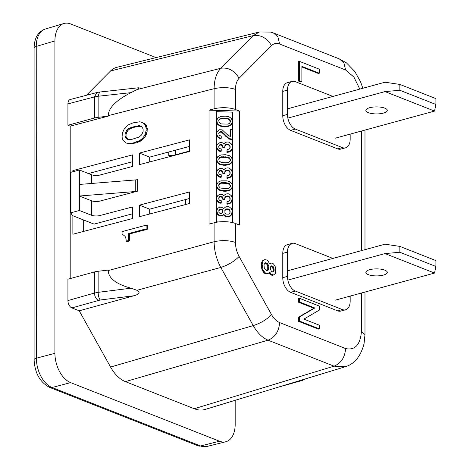 <?xml version="1.0" encoding="UTF-8"?>
<svg xmlns="http://www.w3.org/2000/svg" width="470" height="470" viewBox="0 0 470 470"><rect width="100%" height="100%" fill="white"/><g stroke="black" fill="none" stroke-linecap="round" stroke-linejoin="round"><path stroke-width="0.7" d="M231.193 222.31L232.45 222.351L232.45 112.142L216.341 111.66L216.341 221.869L218.714 221.94M218.726 185.074L221.247 182.701L219.696 183.388L218.726 184.828L218.726 186.114L220.277 188L225.7 188.711L227.827 188.593L229.378 187.906L230.341 186.461L230.341 185.18L228.796 183.294L225.7 182.654L221.247 182.701M220.136 183.547L220.277 183.042M219.555 183.899L219.696 183.388M221.106 183.212L227.686 183.406L229.818 184.939L230.2 186.725M230.2 185.685L230.341 185.18M229.818 184.939L229.959 184.434M229.237 184.187L229.378 183.682M228.655 183.799L228.796 183.294M227.686 183.406L227.827 182.9M225.553 183.159L225.7 182.654M223.232 183.089L223.373 182.583M218.973 184.616L219.114 184.105M216.793 184.775L216.987 186.802L218.339 188.858L220.859 190.221L223.761 190.673L228.214 190.438L229.959 189.757L231.698 188.159L232.28 186.52L232.086 184.493L231.311 183L229.184 181.467L227.051 180.856L220.859 180.856L218.339 182.066L216.987 184.046M216.652 185.28L216.793 186.055M216.652 186.567L216.84 187.307L216.987 186.802M216.84 187.307L217.228 188.235L217.369 187.73M217.228 188.235L217.616 188.799L217.757 188.294M217.616 188.799L218.197 189.369L218.339 188.858M218.197 189.369L218.973 189.939L219.114 189.434M218.973 189.939L219.749 190.332L219.889 189.827M219.749 190.332L220.718 190.726L220.859 190.221M220.718 190.726L221.875 190.949L222.016 190.438M221.875 190.949L223.62 191.184L223.761 190.673M223.62 191.184L225.171 191.231L225.312 190.72M225.171 191.231L226.91 191.096L227.051 190.591M226.91 191.096L228.073 190.949L228.214 190.438M228.073 190.949L229.043 190.608L229.184 190.103M229.043 190.608L229.959 189.757M229.818 190.268L230.729 189.228M230.588 189.739L231.311 188.699M231.17 189.204L231.698 188.159M231.557 188.664L232.086 187.248M216.987 209.761L216.84 213.204L217.422 214.326L219.361 215.853L222.069 215.936L223.62 214.878L225.553 216.588L226.91 216.993L229.237 216.699L231.17 215.289L232.28 211.136L231.311 208.533L229.378 207.006L228.02 206.6L225.7 206.894L223.761 208.492L221.247 207.129L219.502 207.264L218.339 207.963L217.563 208.674L216.793 210.672L217.563 213.815L219.502 215.342L220.471 215.554L222.21 215.425L223.761 214.367L225.7 216.083L228.02 216.517L230.341 215.665L231.892 213.691M216.987 158.143L216.652 160.67L217.228 162.338L218.973 164.042L220.718 164.829L225.171 165.328L229.043 164.712L231.17 163.307L232.28 160.623L231.698 157.667L229.184 155.57L225.312 154.718L220.859 154.953L217.757 156.698L216.793 158.872L217.369 161.833L219.114 163.537L220.859 164.324L223.761 164.776L228.214 164.541L230.729 163.331L232.086 161.351M224.825 197.776L226.135 196.583L228.461 196.654L229.818 197.982L229.912 200.103M218.791 197.817L219.749 196.942L221.106 196.801L222.651 197.952L222.845 199.427L224.589 199.48L224.924 197.324L225.506 196.607L227.051 195.914L228.602 196.149L229.959 197.471L230.153 199.133L229.378 200.761L228.602 201.289L227.051 201.424L227.051 203.633L229.378 203.334L231.311 201.924L232.28 198.275L231.311 195.679L229.378 194.151L228.02 193.74L225.7 194.04L223.761 195.632L222.21 194.486L220.471 194.251L219.502 194.404L217.563 195.814L216.793 197.811L216.987 199.838L217.563 200.96L219.502 202.488L221.247 202.723L221.247 200.702L219.889 200.479L218.92 199.533L218.726 198.058L219.308 196.789L220.471 196.272L221.822 196.495L222.792 197.441L222.986 198.916L224.731 198.969M216.987 196.901L216.652 199.421L217.422 201.466L219.361 202.993L221.106 203.228L221.247 202.723M227.051 201.424L226.91 204.139L227.88 204.168L230.2 203.316L231.17 202.429L231.892 200.837M218.791 171.92L219.749 171.045L221.106 170.904L222.651 172.049L222.845 173.524L224.589 173.577L224.924 171.421L225.506 170.704L227.051 170.017L228.602 170.246L229.959 171.574L230.153 173.23L229.378 174.863L228.602 175.392L227.051 175.527L227.051 177.731L229.378 177.437L231.311 176.021L232.28 172.378L231.311 169.776L229.378 168.248L228.02 167.843L225.7 168.143L223.761 169.735L222.21 168.589L220.471 168.354L219.502 168.507L217.563 169.917L216.793 171.914L216.987 173.941L217.563 175.063L219.502 176.591L221.247 176.826L221.247 174.805L219.889 174.582L218.92 173.63L218.726 172.155L219.308 170.886L220.471 170.369L221.822 170.598L222.792 171.544L222.986 173.019L224.731 173.072M216.987 171.004L216.652 173.524L217.422 175.569L219.361 177.096L221.106 177.331L221.247 176.826M227.051 175.527L226.91 178.242L227.88 178.271L230.2 177.419L231.17 176.532L231.892 174.94M224.825 171.873L226.135 170.686L228.461 170.757L229.818 172.079L229.912 174.2M227.051 149.63L226.91 152.339L227.88 152.368L230.2 151.522L231.17 150.629L231.892 149.037L230.341 151.011L227.051 151.834L227.051 149.63L229.378 148.966L230.153 147.333L229.959 145.677L227.827 144.143L226.276 144.278L225.506 144.807L224.924 145.524L224.731 147.175L222.986 147.122L222.792 145.647L221.822 144.695L220.471 144.472L219.308 144.989L218.726 146.258L218.92 147.733L219.889 148.679L221.247 148.902L221.247 150.923L219.502 150.688L217.563 149.16L216.793 147.116L216.987 145.107L218.339 143.309L220.471 142.451L222.21 142.686L223.761 143.838L225.7 142.24L228.02 141.946L229.378 142.351L231.311 143.879L231.892 145.001L232.28 146.481L231.892 149.037M224.825 145.976L226.135 144.789L228.461 144.854L229.818 146.182L229.912 148.303M218.791 146.023L219.749 145.148L221.106 145.007L222.651 146.152L222.845 147.627L224.589 147.68L224.731 147.175M216.987 145.107L216.652 147.627L217.422 149.672L219.361 151.199L221.106 151.434L221.247 150.923M216.987 119.574L216.652 122.094L217.228 123.763L218.973 125.472L220.718 126.26L225.171 126.759L228.073 126.477L231.17 124.732L232.086 122.782L230.729 124.762L228.214 125.972L223.761 126.207L220.859 125.749L219.114 124.961L217.369 123.258L216.793 120.302L217.757 118.129L220.859 116.384L225.312 116.149L228.214 116.601L229.959 117.388L231.311 118.534L232.086 120.026L232.086 122.782M216.987 132.246L216.652 134.767L217.422 136.811L219.361 138.339L221.106 138.574L221.247 138.068L219.502 137.833L218.339 137.064L216.987 135.184L216.987 132.246L218.339 130.448L219.502 129.749L222.21 129.832L227.827 135.143L230.341 136.506L230.341 129.338L232.28 129.397L232.28 139.132L229.765 138.691L228.408 137.916L222.404 132.223L221.247 131.641L219.308 132.135L218.726 133.398L219.308 135.436L221.247 136.047L221.247 138.068M230.341 129.338L230.2 136.453M218.791 133.163L220.33 132.123L221.681 132.346L228.267 138.421L230.976 139.608L232.139 139.643L232.28 139.132M228.796 162.356L230.341 160.564L230.341 159.277L229.378 157.779L227.827 156.998L221.247 156.804L219.696 157.491L218.726 158.93L219.114 160.963L221.247 162.497L225.7 162.814L228.796 162.356M218.726 159.177L219.555 157.996L221.106 157.309L227.686 157.509L229.818 159.042L230.2 160.828M218.791 210.678L220.33 209.638L221.681 209.861L222.651 210.807L222.78 212.516M224.825 210.63L226.135 209.444L228.461 209.514L229.818 210.836L229.912 212.957M226.91 204.139L227.051 203.633M227.88 204.168L228.02 203.657M229.237 203.839L229.378 203.334M230.2 203.316L230.341 202.811M231.17 202.429L231.311 201.924M216.652 198.322L216.793 197.811M216.652 199.421L216.793 198.916M216.84 200.349L216.987 199.838M217.422 201.466L217.563 200.96M218.197 202.223L218.339 201.718M219.361 202.993L219.502 202.488M220.33 203.204L220.471 202.699M219.167 197.294L219.308 196.789M219.749 196.942L219.889 196.437M220.33 196.777L220.471 196.272M221.106 196.801L221.247 196.296M221.681 197.001L221.822 196.495M222.263 197.388L222.404 196.877M222.651 197.952L222.792 197.441M222.845 198.692L222.986 198.181M222.845 199.427L222.986 198.916M225.365 197.112L225.506 196.607M226.135 196.583L226.276 196.078M226.91 196.425L227.051 195.914M227.686 196.448L227.827 195.937M228.461 196.654L228.602 196.149M229.237 197.23L229.378 196.719M229.818 197.982L229.959 197.471M230.006 198.904L230.153 198.399M230.006 199.638L230.153 199.133M225.365 171.215L225.506 170.704M226.135 170.686L226.276 170.175M226.91 170.528L227.051 170.017M227.686 170.551L227.827 170.04M228.461 170.757L228.602 170.246M229.237 171.327L229.378 170.822M229.818 172.079L229.959 171.574M230.006 173.007L230.153 172.496M230.006 173.741L230.153 173.23M226.91 178.242L227.051 177.731M227.88 178.271L228.02 177.76M229.237 177.942L229.378 177.437M230.2 177.419L230.341 176.914M231.17 176.532L231.311 176.021M216.652 172.425L216.793 171.914M216.652 173.524L216.793 173.019M216.84 174.446L216.987 173.941M217.422 175.569L217.563 175.063M218.197 176.326L218.339 175.821M219.361 177.096L219.502 176.591M220.33 177.308L220.471 176.802M219.167 171.397L219.308 170.886M219.749 171.045L219.889 170.54M220.33 170.88L220.471 170.369M221.106 170.904L221.247 170.393M221.681 171.104L221.822 170.598M222.263 171.491L222.404 170.98M222.651 172.049L222.792 171.544M222.845 172.79L222.986 172.284M222.845 173.524L222.986 173.019M216.652 211.177L216.793 210.672M216.652 212.281L216.793 211.77M216.84 213.204L216.987 212.699M217.422 214.326L217.563 213.815M218.197 215.084L218.339 214.573M219.361 215.853L219.502 215.342M220.33 216.065L220.471 215.554M221.106 216.088L221.247 215.577M222.069 215.936L222.21 215.425M223.232 215.231L223.373 214.725M223.62 214.878L223.761 214.367M224.396 215.818L224.537 215.313M225.553 216.588L225.7 216.083M226.91 216.993L227.051 216.488M227.88 217.023L228.02 216.517M229.237 216.699L229.378 216.188M230.2 216.177L230.341 215.665M231.17 215.289L231.311 214.778M229.959 212.904L229.959 210.331L228.602 209.003L226.276 208.933L224.924 210.178L224.924 212.751L226.276 214.079L228.602 214.15L229.959 212.904M222.792 212.505L222.792 210.302L221.822 209.35L220.471 209.126L218.92 210.184L218.92 212.387L219.889 213.333L221.247 213.562L222.792 212.505M225.365 209.972L225.506 209.461M226.135 209.444L226.276 208.933M226.91 209.279L227.051 208.774M227.686 209.303L227.827 208.797M228.461 209.514L228.602 209.003M229.237 210.084L229.378 209.579M229.818 210.836L229.959 210.331M230.006 211.764L230.153 211.253M230.006 212.499L230.153 211.988M222.845 212.281L222.986 211.776M219.167 210.155L219.308 209.643M219.749 209.802L219.889 209.297M220.33 209.638L220.471 209.126M221.106 209.661L221.247 209.15M221.681 209.861L221.822 209.35M222.263 210.243L222.404 209.738M222.651 210.807L222.792 210.302M222.845 211.547L222.986 211.042M221.875 165.046L222.016 164.541M220.718 164.829L220.859 164.324M223.62 165.281L223.761 164.776M225.171 165.328L225.312 164.823M226.91 165.199L227.051 164.694M228.073 165.052L228.214 164.541M229.043 164.712L229.184 164.206M229.818 164.365L229.959 163.86M230.588 163.842L230.729 163.331M231.17 163.307L231.311 162.796M231.557 162.767L231.698 162.256M216.652 159.383L216.793 158.872M216.652 160.67L216.793 160.158M216.84 161.41L216.987 160.899M217.228 162.338L217.369 161.833M217.616 162.902L217.757 162.391M218.197 163.466L218.339 162.961M218.973 164.042L219.114 163.537M219.749 164.435L219.889 163.924M229.818 159.042L229.959 158.531M229.237 158.29L229.378 157.779M218.973 158.719L219.114 158.208M219.555 157.996L219.696 157.491M220.136 157.65L220.277 157.139M221.106 157.309L221.247 156.804M223.232 157.192L223.373 156.68M225.553 157.262L225.7 156.751M227.686 157.509L227.827 156.998M228.655 157.902L228.796 157.397M230.2 159.788L230.341 159.277M216.652 146.523L216.793 146.017M216.652 147.627L216.793 147.116M216.84 148.549L216.987 148.044M217.422 149.672L217.563 149.16M218.197 150.429L218.339 149.918M219.361 151.199L219.502 150.688M220.33 151.411L220.471 150.899M219.749 145.148L219.889 144.637M219.167 145.494L219.308 144.989M220.33 144.983L220.471 144.472M221.106 145.007L221.247 144.496M221.681 145.207L221.822 144.695M222.263 145.588L222.404 145.083M222.651 146.152L222.792 145.647M222.845 146.893L222.986 146.387M222.845 147.627L222.986 147.122M225.365 145.312L225.506 144.807M226.135 144.789L226.276 144.278M226.91 144.625L227.051 144.12M227.686 144.648L227.827 144.143M228.461 144.854L228.602 144.349M229.237 145.43L229.378 144.925M229.818 146.182L229.959 145.677M230.006 147.11L230.153 146.599M230.006 147.844L230.153 147.333M226.91 152.339L227.051 151.834M227.88 152.368L228.02 151.863M229.237 152.045L229.378 151.534M230.2 151.522L230.341 151.011M231.17 150.629L231.311 150.124M218.726 120.602L219.555 119.427L221.106 118.74L227.686 118.934L229.818 120.467L230.2 122.259M218.197 124.897L218.339 124.391M217.616 124.327L217.757 123.822M218.973 125.472L219.114 124.961M219.749 125.86L219.889 125.355M220.718 126.26L220.859 125.749M221.875 126.477L222.016 125.966M223.62 126.712L223.761 126.207M225.171 126.759L225.312 126.248M226.91 126.624L227.051 126.119M228.073 126.477L228.214 125.972M229.043 126.136L229.184 125.631M229.818 125.796L229.959 125.284M230.588 125.267L230.729 124.762M231.17 124.732L231.311 124.227M231.557 124.192L231.698 123.686M216.652 120.808L216.793 120.302M216.652 122.094L216.793 121.589M216.84 122.835L216.987 122.329M217.228 123.763L217.369 123.258M229.378 123.434L230.341 121.994L230.341 120.708L229.378 119.21L227.827 118.428L221.247 118.229L219.696 118.922L218.726 120.361L219.114 122.394L221.247 123.927L227.827 124.121L229.378 123.434M218.973 120.144L219.114 119.638M219.555 119.427L219.696 118.922M220.136 119.075L220.277 118.569M221.106 118.74L221.247 118.229M223.232 118.616L223.373 118.111M225.553 118.687L225.7 118.181M227.686 118.934L227.827 118.428M228.655 119.333L228.796 118.822M229.237 119.715L229.378 119.21M229.818 120.467L229.959 119.962M230.2 121.213L230.341 120.708M219.167 132.64L219.308 132.135M219.749 132.287L219.889 131.782M220.33 132.123L220.471 131.618M221.106 132.146L221.247 131.641M221.681 132.346L221.822 131.841M222.263 132.734L222.404 132.223M224.783 135.196L224.924 134.69M225.747 136.329L225.894 135.818M227.104 137.469L227.245 136.964M228.267 138.421L228.408 137.916M229.624 139.196L229.765 138.691M230.976 139.608L231.117 139.096M216.652 133.668L216.793 133.157M216.652 134.767L216.793 134.261M216.84 135.695L216.987 135.184M217.422 136.811L217.563 136.306M218.197 137.569L218.339 137.064M219.361 138.339L219.502 137.833M220.33 138.55L220.471 138.045M235.182 400.293L235.182 424.251A24.499 14.811 74.7 0 1 225.77 441.759L206.806 446.5A24.499 14.811 -105.3 0 1 200.543 445.96L52.035 387.515A24.499 14.811 -105.3 0 1 36.366 358.205L36.243 46.448A24.499 14.811 -105.3 0 1 45.279 29.04A24.499 14.811 -105.3 0 1 45.326 29.028A24.499 14.811 -105.3 0 1 45.349 29.017M125.402 381.628L268.059 340.186C275.097 337.296 278.951 331.421 279.621 322.573C276.513 321.274 273.816 318.625 271.525 314.624C266.819 319.5 260.715 323.166 253.224 325.616C257.46 332.96 262.407 337.818 268.059 340.186L334.047 366.159L345.18 366.788C354.392 364.086 360.684 356.419 364.044 343.781L364.984 334.616L361.436 331.409C360.302 344.868 355.026 350.579 345.609 348.546C344.939 357.394 341.085 363.269 334.047 366.159L194.275 408.736L125.402 381.628A33.687 20.369 74.7 0 1 110.567 367.052L79.224 310.805L71.845 307.903L100.245 300.001C98.988 298.509 98.283 295.953 98.13 292.34L94.441 293.051C94.699 296.646 96.015 299.09 98.4 300.365M225.77 441.759A24.499 14.811 74.7 0 1 219.508 441.224L70.594 382.615A24.499 14.811 74.7 0 1 54.92 353.305L54.92 40.908A24.499 14.811 74.7 0 1 63.955 23.5A24.499 14.811 74.7 0 1 70.594 23.935L156.093 57.587M271.037 266.079L272.7 267.495L273.217 270.485L274.157 270.226L273.646 271.795L273.129 272.101L271.413 271.425L270.385 268.74L270.555 266.784L271.413 265.856L272.612 266.073L273.646 267.236L274.157 270.226M273.217 269.469L274.157 269.21M185.715 204.509L185.715 199.497M299.384 298.244L298.444 298.503L298.444 302.175L313.872 308.244L298.444 317.238L298.444 321.274L299.384 321.022L299.384 316.98L314.812 307.991L299.384 301.916L299.384 298.244L319.289 306.082L319.289 310.118L303.861 319.106L319.289 325.181L319.289 328.853L299.384 321.022M298.444 317.238L299.384 316.98M332.942 258.418L295.313 243.607A12.249 7.402 74.7 0 0 292.087 243.366L287.382 244.647A12.249 7.402 74.7 0 0 282.77 253.377L282.77 277.676A12.249 7.402 74.7 0 0 290.607 292.334L337.63 310.84A12.249 7.402 74.7 0 0 340.856 311.081L345.562 309.801A12.249 7.402 74.7 0 0 350.173 301.07L350.173 296.1M337.63 310.84L342.336 309.554A12.249 7.402 74.7 0 0 345.562 309.801M277.3 387.462L302.786 380.306L305.007 379.026M282.77 277.676L287.476 276.389A12.249 7.402 74.7 0 0 295.313 291.048L342.336 309.554M94.441 271.96L67.927 279.198L67.927 300.571L94.441 293.051L94.441 271.96A12.249 4.013 -0 0 1 98.13 271.266L98.13 292.34L131.007 288.192C116.09 284.109 108.494 278.24 108.212 270.585L214.097 241.727C214.25 250.798 216.488 259.375 220.812 267.448C228.303 264.998 234.401 261.332 239.113 256.455C236.739 252.055 235.517 247.379 235.452 242.426C228.913 240.299 221.793 240.064 214.097 241.727L214.097 222.774A15.31 5.017 0 0 1 235.452 223.473L239.365 225.018L239.365 111.049L235.452 109.51L235.452 89.4C235.517 84.5 236.739 80.781 239.113 78.255C234.401 70.559 228.303 67.228 220.812 68.267C216.488 72.862 214.25 79.677 214.097 88.701C221.793 87.038 228.913 87.273 235.452 89.4M239.365 111.049L209.033 110.139L214.097 108.805A15.31 5.017 0 0 1 235.452 109.51M137.645 191.137A6.122 2.009 0 0 1 135.272 191.519L79.371 196.019L79.371 184.446L135.272 179.951A6.122 2.009 0 0 0 137.645 179.569L137.645 191.137L99.998 201.054A6.122 2.009 0 0 1 91.456 200.772L79.371 196.019L79.371 210.484L70.87 212.804L72.315 215.542L94.088 224.114L132.546 213.78M292.087 243.366A12.249 7.402 74.7 0 0 287.476 252.096L287.476 276.389M273.464 32.988L270.732 32.089L259.511 31.96L253.224 35.614C260.715 34.574 266.819 37.905 271.525 45.602C273.816 43.399 276.513 42.876 279.621 44.021L277.964 37.071L273.464 32.988L339.452 58.956L343.952 63.045L345.609 69.989L353.939 77.115L359.797 89.1M131.007 288.192L136.94 290.301C140.548 292.275 139.596 294.085 134.085 295.736L79.224 310.805M350.173 134.12L350.173 139.085A12.249 7.402 74.7 0 1 345.562 147.815A12.249 7.402 74.7 0 1 342.336 147.568L295.313 129.062A12.249 7.402 74.7 0 1 287.476 114.41L287.476 90.111A12.249 7.402 74.7 0 1 292.087 81.381A12.249 7.402 74.7 0 1 295.313 81.627L332.942 96.432M292.087 81.381L287.382 82.667A12.249 7.402 74.7 0 0 282.77 91.397L282.77 115.691A12.249 7.402 74.7 0 0 290.607 130.349L337.63 148.855A12.249 7.402 74.7 0 0 340.856 149.102L345.562 147.815M72.874 215.765L72.874 234.236L132.546 218.515L132.546 206.947L99.998 215.518A6.122 2.009 0 0 1 91.456 215.237L79.371 210.484M273.217 270.485L272.7 272.054L273.646 271.795M273.046 271.425L273.987 271.172M194.275 408.741A40.062 24.223 74.7 0 0 205.231 409.417L345.18 366.788M67.927 300.571A6.122 3.701 74.7 0 0 71.845 307.903M214.097 108.805L214.097 88.701L108.212 115.632L108.212 116.137L70.2 126.148L70.2 278.575M70.2 126.148L67.927 125.255L67.927 103.876A6.122 3.701 74.7 0 1 70.253 99.505L96.808 92.543L94.441 96.926L98.13 96.25L99.534 92.05L96.808 92.543M86.451 95.257L110.567 70.964L253.224 35.614L220.812 68.267L136.94 89.6L131.007 92.643L98.13 96.25L98.13 117.324L108.212 116.137M259.511 31.96L116.813 67.322A33.687 20.369 74.7 0 0 110.567 70.964M273.046 268.388L273.987 268.135M272.7 267.495L273.646 267.236M271.672 266.331L272.612 266.073M271.131 266.02L271.93 265.803M313.872 308.244L314.812 307.991M298.444 302.175L299.384 301.916M298.444 321.274L318.349 329.112L319.289 328.853M83.666 231.393L83.666 220.013M74.618 171.286L72.874 170.598L72.874 171.762M272.189 266.79L273.129 266.531M264.728 259.681L262.93 260.357L262.072 261.285L261.214 266.014L262.072 269.892L263.788 272.594L264.986 273.569L265.844 273.91L267.988 273.616L269.698 272.012L271.072 274.075L273.47 275.015L275.185 273.669L275.702 272.353L275.702 268.3L275.185 266.578L273.47 263.882L271.072 262.936L269.698 263.917L267.988 260.962L266.784 259.986L264.728 259.681L263.87 260.104L263.012 261.032L262.154 264.234L263.012 269.633L264.728 272.336L265.926 273.317L267.988 273.616M271.072 262.936L269.533 263.547M269.093 272.894L270.99 274.921L272.529 275.273L273.47 275.015M299.384 61.335L298.444 61.594L298.444 81.063L300.929 82.044L301.875 81.786L301.875 66.358L319.289 73.214L319.289 69.172L299.384 61.335L299.384 80.805L301.875 81.786M301.875 66.981L318.349 73.467L319.289 73.214M298.444 81.063L299.384 80.805M209.033 110.139L209.033 224.108L214.097 222.774M99.998 182.789L99.998 175.022L132.546 166.451L132.546 154.877L72.874 170.598M88.454 173.559L132.546 161.715M139.42 205.132L189.545 191.93L189.545 203.498L139.42 216.705L139.42 205.132L149.689 209.174L189.545 198.469M149.689 213.997L149.689 209.174M139.42 153.067L139.42 164.635L189.545 151.434L189.545 139.86L139.42 153.067L149.689 157.109L189.545 146.405M149.689 161.933L149.689 157.109M146.129 130.731L144.625 135.542L142.522 138.315L139.813 140.512L132.898 143.103L128.386 143.579L125.678 142.839L129.397 143.979L136.371 142.88L140.918 140.947L144.86 137.334L146.981 132.734L147.286 128.615L145.77 124.609L142.522 122.517L145.23 125.096L146.129 128.163L146.129 130.731L147.286 131.189M126.277 241.157L127.276 241.545L129.702 240.91L129.702 233.931L147.286 229.295L147.286 225.624L146.129 225.171L146.129 228.843L128.686 233.531L128.686 240.511L126.277 241.157L125.978 238.666L125.079 236.334L122.97 234.695L122.071 234.571L123.457 235.012M108.212 270.585L108.212 270.074L98.13 271.266M70.87 212.804L70.87 172.308L79.371 169.987L79.371 184.446M99.534 92.05L137.939 87.837C139.778 87.661 139.449 88.248 136.94 89.6M265.033 263.006L266.531 263.799L267.73 266.043L267.73 269.586L266.907 270.614M262.93 260.357L263.87 260.104M262.072 261.285L263.012 261.032M261.561 262.601L262.501 262.348M261.214 264.493L262.154 264.234M261.214 266.014L262.154 265.756M261.561 268.17L262.501 267.918M262.072 269.892L263.012 269.633M262.93 271.495L263.87 271.237M263.788 272.594L264.728 272.336M264.986 273.569L265.926 273.317M265.844 273.91L266.784 273.652M269.104 272.911L270.044 272.653M270.132 274.327L271.072 274.075M270.99 274.921L271.93 274.662M271.672 275.191L272.612 274.932M269.592 263.67L270.044 263.547M264.04 265.233L264.216 264.034L265.415 262.736L267.471 263.547L268.67 265.791L268.84 267.119L268.67 269.334L268.159 270.144L266.784 270.614L265.415 269.821L264.216 267.577L264.04 265.233M267.9 268.388L268.84 268.135M267.9 267.377L268.84 267.119M265.156 263.006L266.102 262.754M265.844 263.276L266.784 263.024M266.531 263.799L267.471 263.547M267.219 264.827L268.159 264.575M267.73 266.043L268.67 265.791M267.73 269.586L268.67 269.334M267.219 270.397L268.159 270.144M98.13 117.324A12.249 4.013 180 0 0 94.441 118.017L67.927 125.255M99.998 175.022A6.122 2.009 0 0 1 91.456 174.74L79.371 169.987M122.071 234.571L122.071 231.634L146.129 225.171M129.702 233.931L128.686 233.531M147.286 229.295L146.129 228.843M129.702 240.91L128.686 240.511M125.678 142.839L122.97 140.26L122.071 137.193L122.37 133.075L124.474 128.469L128.386 124.844L132.898 122.899L139.813 121.777L142.522 122.517M108.212 115.632C108.494 107.906 116.09 100.245 131.007 92.643M127.952 139.519L126.066 136.776L126.066 134.203L127.582 130.866L128.492 129.89L130.008 128.757L133.339 127.511L136.976 126.553L141.306 126.266M126.882 143.25L127.881 143.644M128.386 143.579L129.397 143.979M130.19 143.462L131.218 143.867M132.898 143.103L133.944 143.514M135.301 142.457L136.371 142.88M138.01 141.364L139.102 141.793M139.813 140.512L140.918 140.947M141.317 139.373L142.434 139.813M142.522 138.315L143.644 138.756M143.726 136.888L144.86 137.334M144.625 135.542L145.77 135.994M145.23 134.279L146.376 134.731M145.829 132.281L146.981 132.734M146.129 128.163L147.286 128.615M141.617 134.884L143.121 131.541L143.121 128.968L141.617 126.436L139.214 125.613L132.293 127.1L128.986 128.357L127.482 129.497L126.583 130.472L125.079 133.815L125.079 136.388L126.583 138.92L128.986 139.743L132.293 139.226L139.214 136.999L141.617 134.884M125.079 136.388L126.066 136.776M125.079 133.815L126.066 134.203M125.678 137.698L126.671 138.086M126.583 138.92L127.582 139.314M127.482 129.497L128.492 129.89M128.986 128.357L130.008 128.757M125.678 132.188L126.671 132.575M126.583 130.472L127.582 130.866M139.214 125.613L140.313 126.042M135.906 126.13L136.976 126.553M132.293 127.1L133.339 127.511M143.726 123.299L144.86 123.745M144.625 124.156L145.77 124.609M145.23 125.096L146.376 125.549M145.829 126.771L146.981 127.223M435.902 260.591L399.853 246.398L399.853 252.261L435.902 266.455L435.902 260.591M368.327 274.639A10.716 3.513 0 0 1 365.848 272.389A10.716 3.513 0 0 1 372.916 269.087A10.716 3.513 0 0 1 384.801 270.144A10.716 3.513 0 0 1 387.28 272.389A10.716 3.513 0 0 1 380.212 275.69A10.716 3.513 0 0 1 368.327 274.639M335.081 300.224L434.55 273.07L385.018 253.577L385.018 244.2L399.853 246.398M287.851 280.096L385.018 253.577L399.853 252.261M287.476 270.832L385.018 244.2M434.55 273.07L435.902 266.455M189.545 151.011L175.633 154.806L175.633 150.142M168.765 151.986L168.765 155.729L170.557 156.434M176.074 154.983L168.765 155.729M435.902 98.606L399.853 84.418L399.853 90.281L435.902 104.469L435.902 98.606M368.327 112.653A10.716 3.513 0 0 1 365.848 110.409A10.716 3.513 0 0 1 372.916 107.101A10.716 3.513 0 0 1 384.801 108.159A10.716 3.513 0 0 1 387.28 110.409A10.716 3.513 0 0 1 380.212 113.711A10.716 3.513 0 0 1 368.327 112.653M335.081 138.239L434.55 111.085L385.018 91.591L385.018 82.221L399.853 84.418M287.851 118.117L385.018 91.591L399.853 90.281M287.476 108.846L385.018 82.221M434.55 111.085L435.902 104.469M52.035 387.515L70.594 382.615M219.508 441.224L200.543 445.96M290.607 292.334L295.313 291.048M135.272 191.519L135.272 179.951M279.621 44.021L345.609 69.989M110.567 367.052L253.224 325.616L220.812 267.448L136.94 290.301M282.77 91.397L287.476 90.111M337.63 148.855L342.336 147.568M290.607 130.349L295.313 129.062M282.77 115.691L287.476 114.41M282.77 253.377L287.476 252.096M271.525 45.602L239.113 78.255M239.113 256.455L271.525 314.624M235.452 242.426L235.452 223.473M345.609 348.546L279.621 322.573M361.436 131.042L361.436 250.639M361.436 293.027L361.436 331.409M100.245 300.001L134.085 295.736M94.441 118.017L94.441 96.926L67.927 103.876M99.998 215.518L99.998 201.054M36.366 358.205L54.92 353.305M207.129 446.412L198.234 445.889L49.738 387.445C40.015 382.386 34.798 373.156 34.099 359.762A6.122 2.009 0 0 1 36.243 358.234M49.738 387.445A6.122 4.447 -68.5 0 0 51.917 387.55M198.234 445.889A6.122 4.447 -68.5 0 0 200.414 445.995M91.456 183.476L91.456 174.74M91.456 215.237L91.456 200.772M45.326 29.028C38.064 31.713 34.322 38.029 34.099 47.975A6.122 2.009 0 0 1 36.243 46.448L54.92 40.908M339.452 58.956L346.408 62.839L354.774 71.452L360.472 81.586L362.863 88.266M364.984 130.078L364.984 249.67M364.984 292.058L364.984 334.616M45.279 29.04L63.955 23.5M34.099 359.762L34.099 47.975"/></g></svg>
